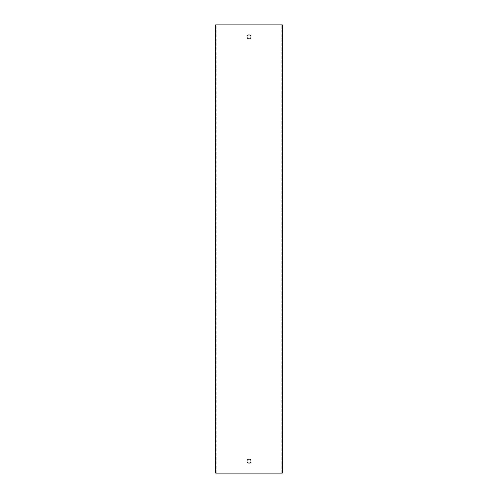 <?xml version="1.0" encoding="UTF-8"?>
<svg xmlns="http://www.w3.org/2000/svg" width="498" height="498" viewBox="0 0 498 498"><rect width="100%" height="100%" fill="white"/><g stroke="black" fill="none" stroke-linecap="round" stroke-linejoin="round"><path stroke-width="0.37" stroke-dasharray="2.49 1.87" d="M281.812 473.1L281.812 24.9L281.812 473.1L282.298 473.1L282.298 24.9L215.702 24.9L215.702 473.1L216.188 473.1L216.188 24.9L216.188 473.1L281.812 473.1M249 463.096A1.998 1.998 0 0 1 247.269 460.096A1.998 1.998 0 0 1 250.731 460.096A1.998 1.998 0 0 1 249 463.096M249 38.906A1.998 1.998 0 0 1 247.269 35.906A1.998 1.998 0 0 1 250.731 35.906A1.998 1.998 0 0 1 249 38.906"/><path stroke-width="0.75" d="M282.298 473.1L282.298 24.9L215.702 24.9L215.702 473.1L282.298 473.1M249 459.094A1.998 1.998 0 0 0 247.002 461.092A1.998 1.998 0 0 0 249 463.096A1.998 1.998 0 0 0 250.998 461.092A1.998 1.998 0 0 0 249 459.094M249 38.906A1.998 1.998 0 0 0 250.731 35.906A1.998 1.998 0 0 0 247.269 35.906A1.998 1.998 0 0 0 249 38.906"/></g></svg>
